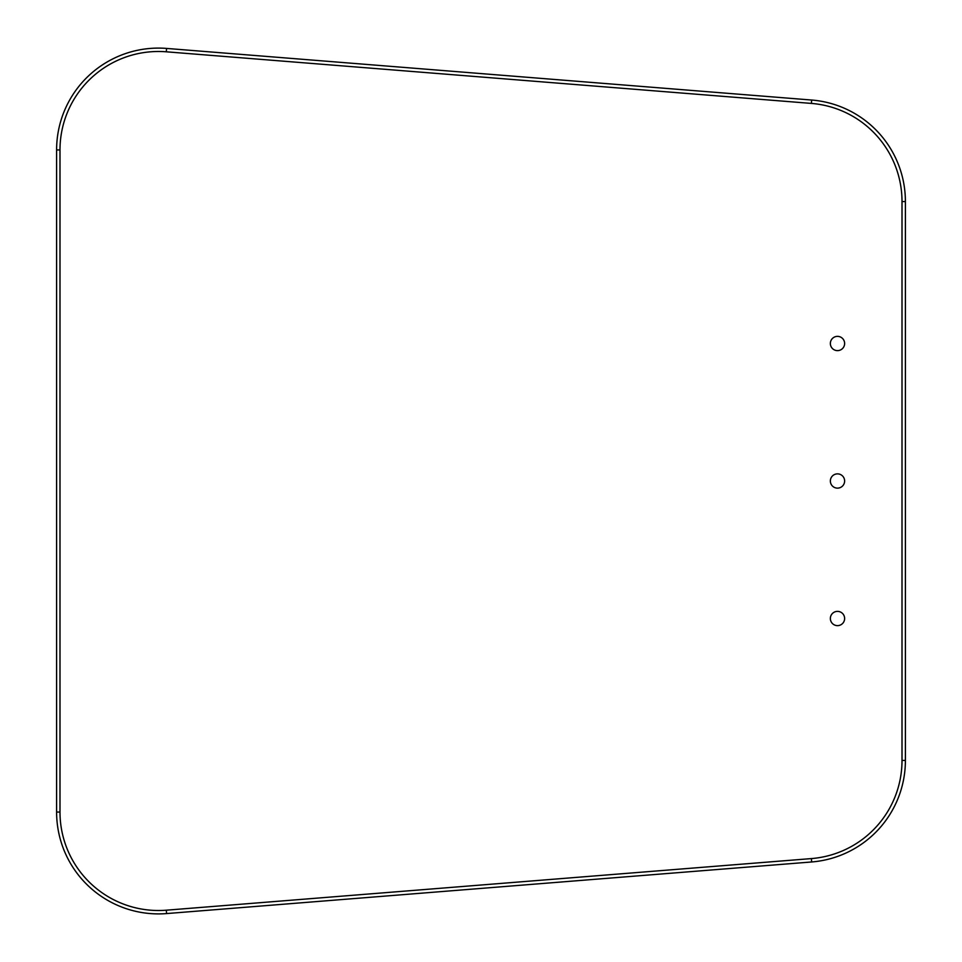 <?xml version="1.0" encoding="UTF-8"?>
<svg xmlns="http://www.w3.org/2000/svg" width="962" height="962" viewBox="0 0 962 962"><rect width="100%" height="100%" fill="white"/><g stroke="black" fill="none" stroke-linecap="round" stroke-linejoin="round"><path stroke-width="1.44" d="M837.493 336.363A7.131 7.131 0 0 0 830.362 343.494A7.131 7.131 0 0 0 837.493 350.625A7.131 7.131 0 0 0 844.624 343.494A7.131 7.131 0 0 0 837.493 336.363M837.493 611.375A7.131 7.131 0 0 0 830.362 618.506A7.131 7.131 0 0 0 837.493 625.637A7.131 7.131 0 0 0 844.624 618.506A7.131 7.131 0 0 0 837.493 611.375M837.493 473.869A7.131 7.131 0 0 0 830.362 481A7.131 7.131 0 0 0 837.493 488.131A7.131 7.131 0 0 0 844.624 481A7.131 7.131 0 0 0 837.493 473.869M158.453 51.491A98.461 98.461 0 0 0 59.993 149.952L59.993 812.048A98.461 98.461 0 0 0 166.306 910.196L811.399 858.585A98.461 98.461 0 0 0 902.007 760.437L902.007 201.563A98.461 98.461 0 0 0 811.399 103.415L166.306 51.804A98.461 98.461 0 0 0 158.453 51.491M56.602 149.952A101.852 101.852 0 0 1 166.582 48.425L811.663 100.036A101.852 101.852 0 0 1 905.398 201.563L905.398 760.437A101.852 101.852 0 0 1 811.663 861.964L166.582 913.575A101.852 101.852 0 0 1 56.602 812.048L56.602 149.952L59.993 149.952M811.663 100.036L811.399 103.415M166.306 51.804L166.582 48.425M905.398 201.563L902.007 201.563M59.993 812.048L56.602 812.048M905.398 760.437L902.007 760.437M166.306 910.196L166.582 913.575M811.663 861.964L811.399 858.585"/></g></svg>
